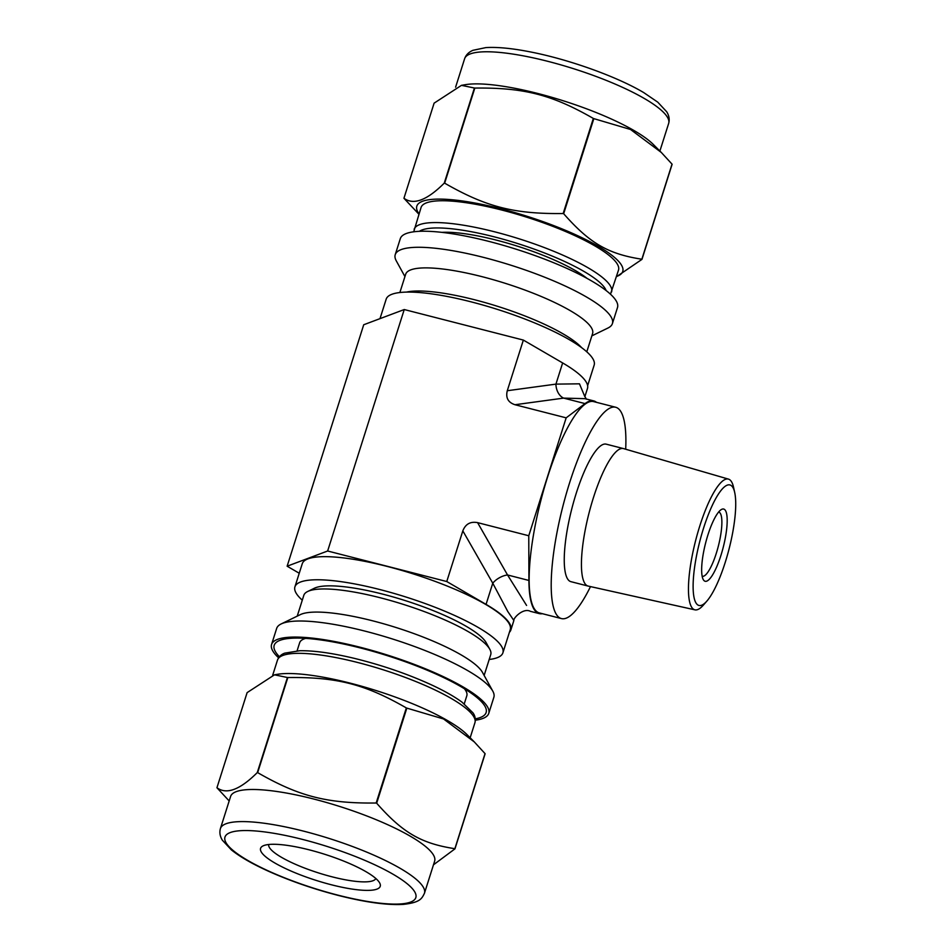 <?xml version="1.0" encoding="UTF-8"?>
<svg xmlns="http://www.w3.org/2000/svg" width="952" height="952" viewBox="0 0 952 952"><rect width="100%" height="100%" fill="white"/><g stroke="black" fill="none" stroke-linecap="round" stroke-linejoin="round"><path stroke-width="1.43" d="M216.949 787.721L247.115 692.628L274.485 674.825L287.433 677.503L257.266 772.596C239.963 789.803 226.528 794.849 216.949 787.721A126.604 27.715 -162.4 0 0 217.044 787.875L229.182 800.965M433.469 864.821L454.961 848.851L485.127 753.758A126.604 27.715 -162.4 0 0 485.08 753.675A126.604 27.715 -162.4 0 0 485.032 753.603L454.866 848.696C421.141 843.496 402.684 832.75 376.671 803.202L406.837 708.109L443.537 718.962L474.286 741.906L485.032 753.603M376.171 803.012C327.048 803.583 299.071 796.407 257.659 772.631L287.825 677.538C336.948 676.967 364.937 684.143 406.337 707.919L376.171 803.012A126.604 27.715 -162.4 0 1 376.671 803.202M475.357 720.2A113.919 24.942 -162.4 0 0 488.757 713.369A113.919 24.942 -162.4 0 0 487.21 706.36A113.919 24.942 -162.4 0 0 374.005 651.013A113.919 24.942 -162.4 0 0 271.57 644.48A113.919 24.942 -162.4 0 0 278.591 657.784M475.298 718.843A111.158 24.335 -162.4 0 0 485.08 706.467A111.158 24.335 -162.4 0 0 484.616 705.694A111.158 24.335 -162.4 0 0 386.167 655.297A111.158 24.335 -162.4 0 0 278.555 640.958A111.158 24.335 -162.4 0 0 279.424 656.713M474.286 741.906L466.944 734.539A108.028 23.657 -162.4 0 0 376.445 690.664A108.028 23.657 -162.4 0 0 277.199 674.349L274.485 674.825M488.757 713.369L493.85 697.316A113.919 24.942 -162.4 0 0 492.779 691.104A113.919 24.942 -162.4 0 0 492.303 690.307A113.919 24.942 -162.4 0 0 391.415 638.649A113.919 24.942 -162.4 0 0 281.126 623.965A113.919 24.942 -162.4 0 0 276.663 628.427L271.57 644.48M492.779 691.104L482.474 672.398A98.044 21.468 -162.4 0 0 482.069 671.707A98.044 21.468 -162.4 0 0 395.247 627.261A98.044 21.468 -162.4 0 0 300.332 614.623L281.126 623.965M484.14 675.42L490.732 654.631A98.044 21.468 -162.4 0 0 489.804 649.276A98.044 21.468 -162.4 0 0 489.399 648.598A98.044 21.468 -162.4 0 0 402.577 604.139A98.044 21.468 -162.4 0 0 307.663 591.501A98.044 21.468 -162.4 0 0 303.819 595.333L297.226 616.134M307.663 591.501L314.338 588.253A92.522 20.254 17.6 0 1 403.91 600.177A92.522 20.254 17.6 0 1 485.841 642.124A92.522 20.254 17.6 0 1 486.222 642.778L489.804 649.276M464.243 703.861L466.801 695.805A87.691 19.195 -162.4 0 0 465.98 691.021A87.691 19.195 -162.4 0 0 465.611 690.402A87.691 19.195 -162.4 0 0 464.409 688.724M305.675 638.375A87.691 19.195 -162.4 0 0 303.069 639.351A87.691 19.195 -162.4 0 0 299.642 642.778L297.084 650.835M268.69 844.507A56.204 12.305 -162.4 0 0 318.611 872.96A56.204 12.305 -162.4 0 0 375.814 878.482M379.372 882.444A62.761 13.745 -162.4 0 0 323.787 853.992A62.761 13.745 -162.4 0 0 263.038 845.9A62.761 13.745 -162.4 0 0 316.243 880.433A62.761 13.745 -162.4 0 0 379.634 882.885A62.761 13.745 -162.4 0 0 379.372 882.444M424.449 893.273L434.636 861.155A107.017 23.431 -162.4 0 0 433.184 854.575A107.017 23.431 -162.4 0 0 326.833 802.584A107.017 23.431 -162.4 0 0 230.61 796.443L220.424 828.549C219.317 832.429 219.96 836.308 222.34 840.188L231.36 849.886C240.535 857.24 253.827 864.773 271.237 872.46C292.133 881.611 314.422 889.251 338.091 895.38C365.27 902.282 386.976 905.292 403.22 904.4C420.094 902.52 421.748 898.783 424.449 893.273A107.017 23.431 -162.4 0 0 422.997 886.681A107.017 23.431 -162.4 0 0 316.659 834.69A107.017 23.431 -162.4 0 0 220.424 828.549M403.945 198.242L434.112 103.149L461.47 85.347L474.417 88.024L444.251 183.129C426.96 200.336 413.513 205.37 403.945 198.242A126.604 27.715 -162.4 0 0 404.041 198.397L418.916 214.236M616.384 276.782L641.957 259.372L672.124 164.28A126.604 27.715 -162.4 0 0 672.076 164.208A126.604 27.715 -162.4 0 0 672.029 164.125L641.862 259.218C608.138 254.017 589.669 243.272 563.667 213.724L593.834 118.631L630.533 129.484L661.283 152.427L672.029 164.125M474.822 88.072C523.945 87.501 551.922 94.664 593.334 118.441L563.168 213.534C514.044 214.105 486.055 206.929 444.655 183.165L474.822 88.072A126.604 27.715 -162.4 0 0 474.417 88.024M591.846 335.866L607.947 328.035A113.919 24.942 -162.4 0 0 612.41 323.573L617.503 307.52A113.919 24.942 -162.4 0 0 615.956 300.511A113.919 24.942 -162.4 0 0 502.751 245.164A113.919 24.942 -162.4 0 0 400.316 238.631L395.223 254.684A113.919 24.942 -162.4 0 0 396.306 260.896L404.933 276.58M616.468 276.508A108.028 23.657 -162.4 0 0 621.287 264.799A108.028 23.657 -162.4 0 0 499.205 208.345A108.028 23.657 -162.4 0 0 419.035 213.879M612.41 323.573A113.919 24.942 -162.4 0 0 610.863 316.564A113.919 24.942 -162.4 0 0 497.658 261.217A113.919 24.942 -162.4 0 0 395.223 254.684M586.789 351.823L592.584 333.545A98.044 21.468 -162.4 0 0 591.251 327.512A98.044 21.468 -162.4 0 0 493.826 279.876A98.044 21.468 -162.4 0 0 405.671 274.259L399.876 292.526M581.648 347.67A98.044 21.468 -162.4 0 0 498.289 306.556A98.044 21.468 -162.4 0 0 406.468 292.097M661.283 152.427L653.191 144.335A107.017 23.431 -162.4 0 0 563.536 100.864A107.017 23.431 -162.4 0 0 465.219 84.704L461.47 85.347M610.482 294.216L618.502 270.106A103.566 22.681 -162.4 0 0 617.098 263.728A103.566 22.681 -162.4 0 0 514.187 213.415A103.566 22.681 -162.4 0 0 421.07 207.476L413.715 231.8M587.063 278.389A87.691 19.195 -162.4 0 0 517.448 246.175A87.691 19.195 -162.4 0 0 441.978 232.371M542.319 613.683A109.777 26.692 -75.6 0 1 539.248 613.6A109.777 26.692 -75.6 0 1 528.931 580.458L528.765 535.75L566.166 417.845L585.04 403.6L563.632 398.115A13.804 9.96 82.3 0 1 555.932 384.12L507.285 390.725C505.548 397.805 508.118 402.47 514.984 404.731L563.632 398.115L584.897 398.662L593.762 400.911A109.777 26.692 -75.6 0 1 596.487 402.327M584.849 396.675L579.471 383.823L555.932 384.12L562.644 362.938A109.777 24.038 17.6 0 1 587.479 388.464L584.861 396.71M585.04 403.6A109.777 26.692 -75.6 0 1 593.762 400.911M566.166 417.845L514.984 404.731M526.575 605.436L507.535 574.972A13.804 7.259 -29.8 0 0 492.767 583.207L507.761 611.47L513.854 620.49C513.164 618.122 523.326 607.566 530.395 611.315M528.765 535.75L477.595 522.636C470.419 521.291 465.504 524.04 462.827 530.871L446.762 581.529L327.643 551.006L287.135 566.202L299.237 573.247M702.171 576.234A33.142 8.056 104.4 0 0 717.272 550.077A33.142 8.056 104.4 0 0 720.307 513.342A33.142 8.056 104.4 0 0 718.617 512.033M625.69 449.237A109.087 26.525 104.4 0 0 620.752 411.454A109.087 26.525 104.4 0 0 615.646 407.242L593.584 401.589A109.087 26.525 104.4 0 0 540.807 500.669A109.087 26.525 104.4 0 0 539.415 612.933L561.478 618.586A109.087 26.525 104.4 0 0 590.49 586.599M509.415 632.283A109.777 24.038 -162.4 0 0 510.879 629.927A109.777 24.038 -162.4 0 0 486.055 604.389L446.762 581.529M287.135 566.202L363.723 324.751L404.243 309.543L523.35 340.078L562.644 362.938M523.35 340.078L507.285 390.725M404.243 309.543L327.643 551.006M489.197 659.474A109.087 23.883 -162.4 0 0 502.894 652.834L510.224 629.712A109.087 23.883 -162.4 0 0 508.749 623.001A109.087 23.883 -162.4 0 0 400.34 569.998A109.087 23.883 -162.4 0 0 302.26 563.739L294.918 586.86A109.087 23.883 -162.4 0 0 302.284 600.177M587.634 385.691L594.155 365.14A109.087 23.883 -162.4 0 0 592.668 358.428A109.087 23.883 -162.4 0 0 484.27 305.425A109.087 23.883 -162.4 0 0 386.179 299.166L380.003 318.634M502.894 652.834A109.087 23.883 -162.4 0 0 501.406 646.111A109.087 23.883 -162.4 0 0 393.009 593.12A109.087 23.883 -162.4 0 0 294.918 586.86M732.778 487.293A62.225 15.137 104.4 0 0 698.149 548.102A62.225 15.137 104.4 0 0 706.872 601.093A62.225 15.137 104.4 0 0 729.077 548.923A62.225 15.137 104.4 0 0 734.706 492.505A62.225 15.137 104.4 0 0 732.778 487.293M734.706 492.505L733.564 487.329A67.473 16.41 104.4 0 0 731.481 481.676A67.473 16.41 104.4 0 0 728.447 479.106A67.473 16.41 104.4 0 0 695.674 540.367A67.473 16.41 104.4 0 0 694.936 609.839A67.473 16.41 104.4 0 0 703.385 605.091L706.872 601.093M725.424 510.498A37.283 9.068 104.4 0 0 721.176 509.641A37.283 9.068 104.4 0 0 705.634 542.914A37.283 9.068 104.4 0 0 703.254 579.566A37.283 9.068 104.4 0 0 720.747 555.956A37.283 9.068 104.4 0 0 725.424 510.498M615.646 407.242A109.087 26.525 104.4 0 0 562.87 506.321A109.087 26.525 104.4 0 0 561.478 618.586M728.447 479.106L623.5 448.594A70.983 17.255 104.4 0 0 623.37 448.559L606.186 444.156A70.983 17.255 104.4 0 0 571.843 508.63A70.983 17.255 104.4 0 0 570.938 581.672L588.122 586.075A70.983 17.255 104.4 0 0 588.253 586.099L694.936 609.839M623.37 448.559A70.983 17.255 104.4 0 0 589.026 513.033A70.983 17.255 104.4 0 0 588.122 586.075M337.77 895.106A100.115 21.92 -162.4 0 0 393.188 874.317A100.115 21.92 -162.4 0 0 230.253 832.56A100.115 21.92 -162.4 0 0 337.77 895.106M277.496 660.057C278.972 656.559 281.423 654.25 284.826 653.131L299.749 650.728C314.089 650.502 332.545 653.108 355.096 658.546C382.609 665.365 408.146 674.171 431.708 684.988C444.37 690.878 454.497 696.626 462.077 702.207L472.989 712.869C475.096 715.749 475.75 719.022 474.941 722.699A103.566 22.681 -162.4 0 0 473.525 716.321A103.566 22.681 -162.4 0 0 370.614 665.995A103.566 22.681 -162.4 0 0 277.496 660.057L272.688 675.218M667.197 116.858A107.017 23.431 -162.4 0 0 560.859 64.867A107.017 23.431 -162.4 0 0 464.624 58.727C465.956 54.918 468.717 52.122 472.906 50.325L485.865 47.6C497.598 46.874 512.795 48.385 531.466 52.134C569.772 59.714 617.277 76.791 643.766 92.618L657.749 102.15L666.686 111.741C669.113 115.632 669.768 119.535 668.649 123.451A107.017 23.431 -162.4 0 0 667.197 116.858M611.577 291.943A103.566 22.681 -162.4 0 0 610.173 285.564A103.566 22.681 -162.4 0 0 507.261 235.239A103.566 22.681 -162.4 0 0 414.144 229.301M606.15 290.574A99.424 21.765 -162.4 0 0 518.221 243.724A99.424 21.765 -162.4 0 0 419.368 231.324M462.827 530.871L492.767 583.207L486.055 604.389M528.931 580.458L507.535 574.972L477.595 522.636M305.14 638.34L303.069 639.351M464.873 689.01L465.98 691.021M474.941 722.699L470.157 737.764M464.624 58.727L455.603 87.179M668.649 123.451L659.891 151.035M584.825 396.401L586.384 399.174M539.248 613.6L530.395 611.339M513.878 620.49L510.879 629.927"/></g></svg>
